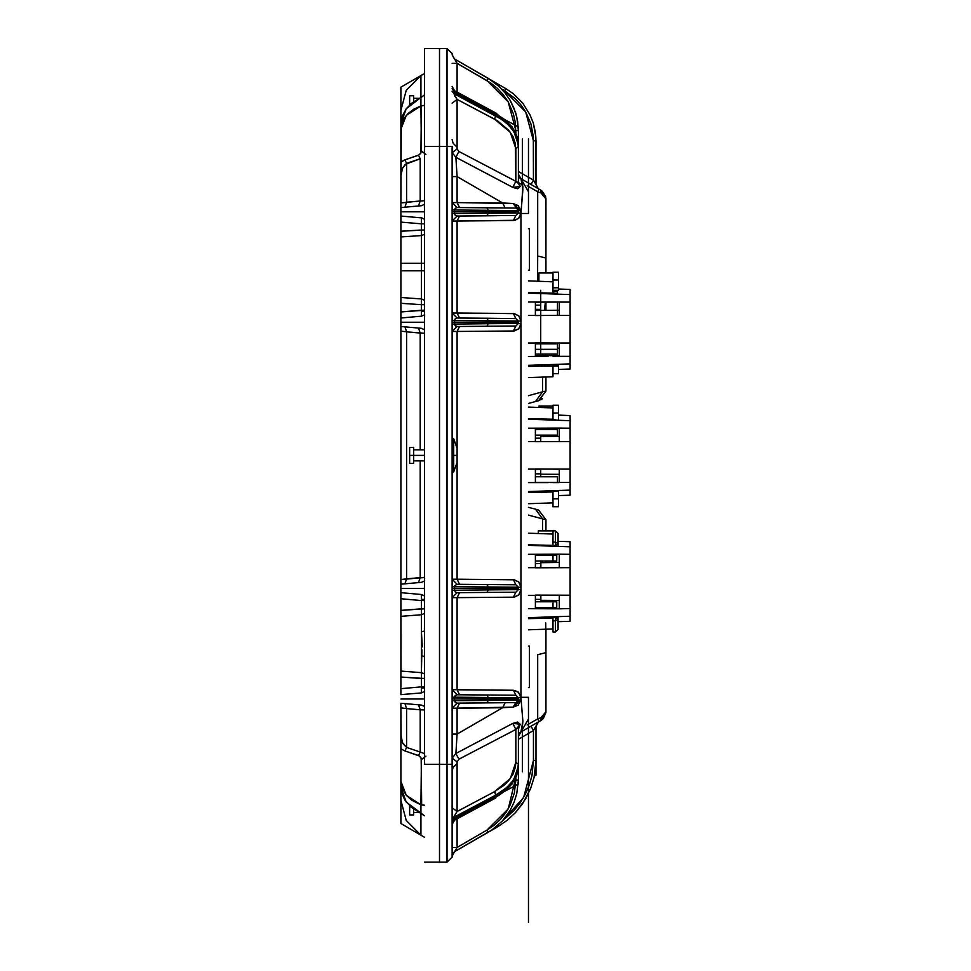 <?xml version="1.0" encoding="UTF-8"?>
<svg xmlns="http://www.w3.org/2000/svg" width="971" height="971" viewBox="0 0 971 971"><rect width="100%" height="100%" fill="white"/><g stroke="black" fill="none" stroke-linecap="round" stroke-linejoin="round"><path stroke-width="1.46" d="M518.368 130.66L516.863 117.248L514.205 108.643L510.297 100.523L505.223 93.082L499.094 86.48L488.243 78.469L499.094 86.48L505.223 93.082L510.297 100.523L515.698 112.903L517.701 121.678L518.368 130.66L515.88 130.66L518.368 130.66M502.675 820.629L523.551 797.543L533.455 760.548L533.455 730.568L538.456 721.902L535.956 726.247L535.956 760.548L535.956 726.247L533.455 730.568L533.455 760.548L535.956 760.548L535.737 766.265L534.038 777.565L530.664 788.501L522.653 803.648L515.528 812.581L507.141 820.361L497.698 826.794L507.141 820.361L515.528 812.581L525.699 798.793L530.664 788.501L534.038 777.565L535.956 760.548L533.455 760.548L531.95 775.453L529.28 785.078L525.335 794.266L520.189 802.835L513.938 810.627L502.735 820.568M518.368 323.477L488.243 323.719L520.881 323.477L518.696 328.781L514.254 330.953L452.073 331.524L457.098 331.499L457.098 579.238L514.254 579.784L518.696 581.957L520.832 586.423L520.881 587.261L488.243 587.006L520.881 587.261L520.881 323.477L518.368 323.477L518.368 321.073L488.243 320.818L520.881 321.073L518.368 321.073L515.88 318.561L457.05 318.051L455.29 318.767L454.586 320.527L452.073 320.527L488.243 320.818L487.005 318.306L515.88 318.561L518.368 321.073L518.368 323.477L515.88 325.989L518.368 323.477M487.005 326.232L515.88 325.989L513.416 331.002L515.88 325.989L487.005 326.232L488.243 323.719L487.005 326.232L457.05 326.499L452.073 331.524L457.05 326.499L487.005 326.232M454.586 213.523L455.29 215.283L456.771 215.987L494.142 215.683L515.88 215.489L487.005 215.744L488.243 213.232L518.368 212.977L454.586 213.523L455.29 215.283L457.05 215.999L452.073 221.024L457.098 221L452.073 221.024L457.05 215.999L487.005 215.744L488.243 213.232L452.073 213.523L454.586 213.523L454.586 210.027L452.073 210.027L518.368 210.573L488.243 210.331L488.243 213.232L488.243 210.331L487.005 207.818L488.243 210.331L454.586 210.027L454.586 213.523M452.073 579.214L457.05 584.239L452.073 579.214L513.416 579.723L518.696 581.957L520.881 587.261L520.881 589.664L488.243 589.907L520.881 589.664L518.696 594.968L514.254 597.141L452.073 597.711L457.098 597.687L459.562 592.662L457.098 597.687L457.098 689.726L459.562 694.75L457.098 689.726L513.416 690.223L517.907 691.753L520.772 696.462L522.884 721.186L522.216 729.452L518.368 736.406L528.418 719.001L528.418 697.251L520.881 697.251L528.418 697.251L528.418 719.001L520.881 732.049L522.884 721.186L520.881 697.251L520.772 699.897L513.198 707.131L452.073 708.199L457.098 708.175L457.098 734.076L452.073 734.076L457.098 734.076L455.897 753.447L512.773 723.359L520.225 724.257L518.368 729.16M452.085 819.488L518.368 783.985L518.368 727.206L520.225 724.257L515.88 729.452L515.88 762.369L518.368 764.262L518.368 727.206L518.368 764.262L517.288 771.739L514.072 778.936L510.795 783.451L504.313 789.605L496.169 794.836L506.668 787.651L512.542 781.23L516.451 774.178L518.368 764.262L518.368 780.065L515.88 780.065L515.88 777.577L508.149 808.952L487.005 830.084L457.05 847.38L454.586 851.688L457.05 847.38L454.586 851.688L457.05 847.38L457.05 818.856L457.05 847.38L452.073 847.38L457.05 847.38L454.586 851.688L497.698 826.794L497.213 825.92L497.698 826.794L454.294 851.87L452.073 856.046L454.586 851.688L492.054 829.865L502.286 821.065L510.297 810.202L514.205 802.082L516.863 793.477L518.368 780.065L515.88 780.065L514.436 792.919L510.163 805.129L505.842 812.606L500.466 819.354L494.142 825.229L487.005 830.084L488.243 832.268L487.005 830.084L457.05 847.38L454.586 851.688L497.698 826.794M538.553 400.72L535.47 401.545L538.553 400.72L545.993 391.022L542.571 391.847L545.993 391.022L545.993 376.942L545.993 391.022L539.585 399.202M545.751 622.848L545.836 629.196M545.993 519.716L542.571 518.89L545.993 519.716L538.553 510.006L535.47 509.18L538.553 510.006L545.993 519.716L545.993 530.906L545.993 519.716M447.048 862.175L447.048 764.25L447.048 862.175L452.073 857.162L452.073 764.25L447.048 764.25L452.073 764.25L452.073 857.162L447.048 862.175L424.448 862.175L447.048 862.175M424.448 764.25L424.448 146.487L447.048 146.487L447.048 48.55L447.048 146.487L452.073 146.487L447.048 146.487L447.048 764.25L424.448 764.25L424.448 48.55L424.448 146.487L447.048 146.487L447.048 764.25L424.448 764.25M539.002 721.587L540.968 720.458L539.002 721.587L537.691 718.928L540.968 717.703L537.691 718.928L539.002 721.587L518.368 733.506M518.368 766.07L512.312 783.791L496.169 796.924L506.668 789.605L510.795 785.357L515.37 778.439L517.288 773.559L518.368 766.07L517.288 773.559L515.37 778.439L510.795 785.357L506.668 789.605L499.058 795.261L453.93 819.827L452.073 822.388L453.93 819.827L454.829 820.058M454.695 90.764L453.955 90.825L453.93 93.702L452.073 91.153L453.93 93.702L499.058 117.685L506.668 123.244L512.542 129.665L516.451 136.705L518.368 146.633L517.288 139.156L514.072 131.959L508.828 125.295L501.776 119.433L453.93 93.702L457.05 99.358L452.073 103.144L457.05 99.358L497.37 120.792L508.622 130.138L513.004 136.717L515.419 143.732L515.88 181.286L518.368 183.531L518.368 144.825L517.288 137.324L514.072 130.09L510.795 125.538L504.313 119.299L496.169 113.971L504.313 119.299L512.542 127.784L516.451 134.872L518.368 144.825L512.312 127.104L495.78 113.037L496.169 113.971L495.78 113.037L454.707 90.764L453.93 91.056L496.169 113.971L494.603 119.227L496.169 113.971L453.93 91.056L452.073 88.507L453.93 91.056L454.829 96.141L457.05 99.358L457.05 148.891L458.967 151.512L515.88 181.286L515.88 148.527L518.368 146.633L515.88 148.527L510.297 132.262L494.603 119.227L457.05 99.358L457.05 148.891L452.073 152.678L452.304 153.916M452.073 202.526L457.05 207.551L455.29 208.267L454.586 210.027L455.29 208.267L457.05 207.551L515.88 208.061L457.05 207.551L452.073 202.526L502.65 202.951L513.198 203.594L518.126 205.609L520.772 210.841L520.772 214.263L519.084 217.868L515.018 220.332L457.098 221L457.098 313.05L514.254 313.597L518.696 315.769L520.881 321.073L520.881 213.474L528.418 213.474L528.418 191.724L528.418 213.474L520.869 213.462L518.526 218.451L513.416 220.514L515.88 215.489L518.368 212.977L520.881 213.474L522.884 189.551L520.881 178.676L522.216 181.286L522.835 187.015L520.881 213.474L520.881 323.477L518.696 328.781L513.416 331.002L457.098 331.499L459.562 326.474L457.098 331.499L457.098 579.238L459.562 584.251L457.098 579.238M537.691 654.709L537.691 718.928L537.691 654.709L545.993 652.658L545.993 629.184L545.993 652.658L537.691 654.709M516.851 702.458L518.368 700.322L518.368 697.591L520.869 697.263L518.368 697.748L520.869 697.712L520.772 699.897L518.113 705.128L513.198 707.131L515.88 702.664L456.504 703.125L454.586 700.698L488.243 700.407L488.243 697.494L487.005 694.993L488.243 697.494L488.243 700.407L518.368 700.152L454.586 700.698L454.586 697.202L518.368 697.748L452.073 697.202L454.586 697.202L455.29 695.442L457.05 694.726L452.073 689.701L457.05 694.726L515.88 695.236L513.416 690.223L515.88 695.236L456.771 694.738L454.719 696.377L454.586 700.698L452.073 700.698L454.586 700.698L455.29 702.458L457.05 703.174L452.073 708.199L457.05 703.174L515.88 702.664L513.198 707.131L502.65 707.786L505.114 702.761L502.65 707.786L457.098 708.175L459.562 703.162L457.098 708.175L457.098 734.076L455.897 753.447L512.773 723.359L515.88 729.452L458.967 759.225L457.05 761.847L457.05 811.525L454.088 816.356L453.93 819.827L454.707 820.131L495.78 797.859L496.169 794.836L453.93 817.181L453.93 819.827L496.169 796.924L494.603 791.668L496.169 794.836L453.93 817.181L452.073 819.742L457.05 811.525L494.603 791.668L510.297 778.621L515.88 762.369L515.419 767.163L513.004 774.178L508.622 780.757L504.665 784.774L494.603 791.668L457.05 811.525L452.073 807.751L457.05 811.525L457.05 761.847L452.073 758.06L452.183 757.222M533.455 180.169L535.956 184.478L535.956 140.807L533.455 140.807L535.956 140.807L535.276 131.825L533.273 123.05L529.984 114.663L522.799 103.229L513.258 93.689L505.818 88.616L513.258 93.689L522.799 103.229L529.984 114.663L533.273 123.05L535.786 136.304L535.956 184.478L538.456 188.823L533.455 180.169L533.455 140.807L525.724 111.932L504.58 90.788L514.994 98.472L520.857 104.795L525.724 111.932L530.894 123.79L533.297 136.498L533.455 180.169L530.991 184.514L533.455 180.169L518.368 171.454L533.455 180.169M452.073 313.026L457.05 318.051L455.29 318.767L454.586 320.527L454.719 324.848L456.771 326.487L455.29 325.783L454.586 324.023L452.073 324.023L488.243 323.719L488.243 320.818L454.586 320.527L454.586 324.023L488.243 323.719L488.243 320.818L487.005 318.306L457.05 318.051L452.073 313.026L457.098 313.05L459.562 318.063L457.098 313.05L513.416 313.536L518.696 315.769L520.881 321.073L520.881 697.251L518.368 697.591L518.368 700.152L520.772 699.897L518.368 700.152L515.88 702.664L518.32 700.637M452.073 689.701L513.416 690.223L518.526 692.274L520.881 697.251L520.881 589.664L518.696 594.968L513.416 597.189L515.88 592.176L513.416 597.189L457.098 597.687L457.098 689.726M545.993 258.08L545.933 272.985L545.993 258.08L545.993 272.985L545.993 258.08L537.691 256.016L537.533 281.238L537.691 191.797L540.968 193.035L537.691 191.797L539.002 189.139L540.968 190.28L539.002 189.139L537.691 191.797L527.168 185.716L537.691 191.797L537.691 256.016L545.993 258.08L545.969 198.46L544.245 195.11L540.968 193.035L540.968 190.28L542.219 191.129L545.738 196.737L545.993 258.08M457.05 63.358L452.073 63.358L457.05 63.358L454.586 59.037L457.05 63.358L454.586 59.037L457.05 63.358L490.658 82.936L497.407 88.325L503.281 94.648L508.149 101.785L513.319 113.643L515.237 122.055L515.88 133.318L515.88 130.66L508.149 101.785L487.005 80.642L488.243 78.469L454.586 59.037L452.073 54.692L454.294 58.855L505.818 88.616L454.586 59.037L488.243 78.469L487.005 80.642L457.05 63.358L457.05 92.039L457.05 63.358M515.88 584.748L487.005 584.493L488.243 587.006L488.243 589.907L454.586 590.21L455.29 591.97L457.05 592.686L515.88 592.176L518.368 589.664L518.368 587.261L515.88 584.748L518.368 587.261L518.368 589.664L515.88 592.176L487.005 592.419L488.243 589.907L487.005 592.419L457.05 592.686L452.073 597.711L457.05 592.686L455.29 591.97L454.586 590.21L452.073 590.21L488.243 589.907L488.243 587.006L487.005 584.493L456.504 584.287L454.586 586.715L452.073 586.715L488.243 587.006L454.586 586.715L454.586 590.21L454.719 585.889L456.771 584.251L515.88 584.748L513.416 579.723L515.88 584.748M518.368 144.825L518.368 183.531L515.88 181.286L512.773 187.367L455.897 157.278L458.967 151.512L522.337 184.672L458.967 151.512L515.88 181.286L512.773 187.367L520.225 186.481L518.368 181.577L520.225 186.481L518.368 183.531L520.225 186.481L517.592 188.69L512.773 187.367L455.897 157.278L457.098 176.649L452.073 176.649L457.098 176.649L457.098 202.551L513.198 203.594L518.368 210.573L513.198 203.594L520.772 210.841L520.869 213.025L518.368 212.977L515.88 215.489L513.416 220.514L457.098 221L457.098 313.05M552.924 287.732L552.924 293.133L552.924 287.732L558.446 287.732L558.446 272.232L558.446 280.024L552.924 280.024L552.924 287.732L558.446 287.732L558.446 290.317L558.446 280.024L552.924 280.024L552.924 287.732M518.368 780.065L516.863 793.477L514.205 802.082L510.297 810.202L502.286 821.065L492.054 829.865L454.307 851.87M455.897 157.278L452.073 152.678L457.05 148.891L458.967 151.512L455.897 157.278L457.098 176.649L502.65 202.951L457.098 176.649L457.098 202.551L459.562 207.576L457.098 202.551M518.368 727.206L515.88 729.452L458.967 759.225L455.897 753.447L458.967 759.225L457.05 761.847L452.073 758.06L455.897 753.447M541.09 190.365L540.968 193.035L545.993 198.982L541.988 190.959L540.968 190.28L545.993 198.982M552.924 376.699L552.924 365.861L552.924 376.699L528.418 377.561L552.924 376.699M545.993 711.755L545.993 652.658L545.993 711.755L540.968 717.703L544.245 715.615L545.969 712.508L543.311 718.589L540.968 720.458L540.968 717.703L540.968 720.458L541.988 719.778L545.993 711.755L540.981 720.446M452.073 146.487L452.073 764.25L452.073 146.487M518.368 764.262L515.88 762.369L515.88 729.452L512.773 723.359L517.604 722.036L520.225 724.257L518.514 729.003M421.378 263.262L421.378 235.601L400.853 236.96L400.853 263.262L424.448 263.262L421.378 263.262L421.378 235.601L400.853 236.96L400.853 231.244L424.448 229.957L421.378 229.957L421.378 235.601L421.378 223.852L424.448 223.852L421.378 223.852L421.378 217.844L421.378 223.852L400.853 222.056L400.853 216.048L400.853 297.539L421.378 298.971L421.378 270.788L424.448 270.788L400.853 270.788L400.853 318.003L400.853 311.994L424.448 310.198L421.378 310.198L421.378 316.206L421.378 304.712L424.448 304.712L421.378 304.712L421.378 263.262L421.378 270.788L400.853 270.788L400.853 263.262L421.378 263.262M421.378 692.893L424.448 691.473L421.378 692.893L400.853 694.678L400.853 688.682L400.853 694.678L421.378 692.893L424.448 691.473L421.378 692.893L421.378 672.636L421.378 678.547L424.448 678.547L400.853 677.018L400.853 671.07L421.378 672.636L424.448 674.032L421.378 672.636L421.378 655.777L424.448 656.36L421.378 655.777L421.378 614.777L400.853 616.342L400.853 671.07L421.378 672.636L421.936 649.878M420.164 158.722L405.235 164.293L402.006 169.112L400.853 175.933L402.419 168.129L406.643 163.359L404.968 159.814L400.938 162.06L404.337 160.045L418.841 155.044L420.965 152.92L421.378 105.79L423.89 105.426L420.941 105.948L421.378 150.991L420.589 153.588L418.477 155.19L420.164 158.722L420.164 200.961L424.448 200.779L420.164 200.961L418.477 205.961L420.164 200.961L420.164 158.722L418.477 155.19L404.968 159.814L406.643 163.359L420.164 158.722M425.953 756.203L421.378 759.735L420.941 804.789L424.448 805.19L421.62 805.02L421.111 758.169L418.841 755.693L404.337 750.68L400.938 748.665L404.324 750.68L400.853 748.592L400.853 800.383L400.853 781.424L401.29 791.729L404.822 800.031L411.57 807.447L424.448 815.774L406.23 801.997L400.853 787.457L400.853 781.424L406.23 795.298L420.941 804.789L411.57 800.092L406.23 795.298L401.86 787.687L400.853 781.424L400.853 823.578L424.448 837.208L420.941 835.169L406.23 820.471L400.853 800.383M422.288 646.892L421.378 631.635L421.378 600.527L400.853 598.731L400.853 610.395L424.448 608.866L421.378 608.866L421.378 600.527L424.448 600.527L421.378 600.527L421.378 594.519L424.448 595.939L421.378 594.519L421.535 595.526M421.378 686.885L424.448 686.885L421.378 686.885L421.378 678.547L400.853 677.018L400.853 688.682L421.378 686.885L400.853 688.682L400.853 677.018M420.164 577.648L420.164 460.885L420.164 577.648L418.477 582.649L420.164 577.648L406.643 578.825L404.968 583.826L406.643 578.825L406.643 331.9L420.164 333.089L418.477 328.089L420.164 333.089L420.164 449.84L420.164 333.089L424.448 333.271L406.643 331.9L404.968 326.899L406.643 331.9L400.853 331.147L400.853 584.166L400.853 579.59L406.643 578.825L406.643 331.9L400.853 331.147L400.853 579.59L424.448 577.454M400.853 734.804L400.877 742.062L400.853 734.804L402.419 742.609L406.643 747.379L406.643 708.587L400.853 707.823L401.144 738.373L402.88 743.519L406.643 747.379L406.643 708.587L400.853 707.823L400.853 814.123L400.853 745.522M400.853 162.133L404.968 159.814L400.853 162.133L400.853 202.903L420.164 200.961L406.643 202.15L406.643 163.359L402.419 168.129L406.643 163.359L406.643 202.15L404.968 207.151L406.643 202.15L400.853 202.903L400.853 216.048L400.853 207.515L421.378 205.718L424.448 204.298L421.378 205.718L400.853 207.515L401.29 125.101L403.62 119.093L407.832 113.728L413.695 109.274L420.941 105.948L406.23 115.428L400.853 129.301L400.853 163.019L400.853 102.647L400.853 129.301L400.853 110.354L406.23 90.267L420.941 75.556L424.448 73.529L420.941 75.556L406.23 90.267L400.853 110.354L400.853 123.268L400.853 110.354L406.23 90.267L420.941 75.556L420.941 97.416L411.57 103.278L406.23 108.728L401.86 116.884L400.853 123.268L406.23 108.728L420.941 97.416L420.941 105.948L420.941 75.556L424.448 73.529L400.853 87.159L400.853 110.354M424.448 94.952L421.378 97.209L424.448 94.952M424.448 314.786L421.378 316.206L424.448 314.786M424.448 709.959L420.164 709.765L424.448 709.959M421.378 705.019L424.448 706.439L421.378 705.019L400.853 703.222L400.853 707.823L400.853 703.247L421.378 705.019M400.853 217.807L400.853 236.96L400.853 231.244L421.378 229.957L421.378 223.852L400.853 222.056L400.853 216.048L421.62 217.868L424.448 219.264L421.378 217.844L400.853 216.048L400.853 220.648M424.448 580.974L421.378 582.394L424.448 580.974M421.378 328.332L424.448 329.752L421.378 328.332L400.853 326.535L400.853 331.147L400.853 318.003L400.853 326.535L421.378 328.332M421.45 688.087L424.448 687.953M424.448 753.654L420.164 752.003L424.448 753.654M421.45 599.325L424.448 599.459M421.378 759.735L420.795 757.465L419.181 755.863L404.324 750.68L400.853 748.592M421.45 311.4L424.448 311.266M421.378 600.527L400.853 598.731L400.853 592.723L400.974 671.738M540.677 302.151L540.677 305.125L535.373 305.125L540.677 305.125L540.677 309.397L535.373 309.397L540.677 309.397L540.677 302.212M552.924 272.232L552.924 280.024L552.924 272.232L558.446 272.232L552.924 272.232L552.924 290.317L558.446 290.329L552.924 290.317M558.446 373.689L558.446 364.501L558.446 365.897L528.418 366.395L558.446 365.897L558.446 373.689L552.924 373.689L558.446 373.689M540.677 343.807L540.677 342.933L540.677 343.807M552.924 498.912L552.924 506.692L552.924 491.981L552.924 498.912L558.446 498.912L558.446 491.192L553.531 491.192L558.446 491.192L558.446 506.692L558.446 498.912L552.924 498.912M540.677 438.139L540.677 435.129L540.677 438.139L535.373 438.139L540.677 438.139L540.677 441.659L540.677 438.139M540.677 476.81L540.677 469.527L535.373 469.527L540.677 469.527L540.677 473.799L535.373 473.799L540.677 473.799L540.677 476.81M552.924 419.254L528.418 418.732L552.924 419.254L552.924 405.247L552.924 413.027L558.446 413.027L558.446 405.247L558.446 420.261L558.446 413.027L552.924 413.027L552.924 419.63L557.73 420.237M552.924 542.073L552.924 530.906L538.25 530.906L538.25 533.504L538.25 530.906L555.473 530.906L552.924 530.906L552.924 542.073L555.473 542.073L558.034 543.748L555.473 545.556L552.924 545.556L555.473 545.556L555.473 542.073L555.473 545.556L558.034 543.748L558.034 533.467L555.473 530.906L555.473 542.073L555.473 530.906L558.034 533.467L558.034 543.748L555.473 542.073L552.924 542.073L552.924 545.751L557.73 546.357M558.034 629.39L558.034 616.791L558.034 619.11L555.473 617.301L555.473 620.785L555.473 617.301L553.652 617.301L555.473 617.301L558.034 619.11L555.473 620.785L555.473 631.951L555.473 620.785L552.924 620.785L552.924 631.951L555.473 631.951L558.034 629.39L558.034 619.11L555.473 620.785L552.924 620.785L552.924 631.951L555.473 631.951L558.034 629.39M552.924 617.386L552.924 620.785L552.924 617.386L552.924 618.102L528.418 618.648L552.924 618.102L552.924 617.386L560.437 616.512M540.811 563.568L540.811 561.02L540.811 563.568L535.373 563.568L540.811 563.568L540.811 567.003L540.811 563.568M540.811 601.838L540.811 595.854L538.25 595.162L540.811 595.854L540.811 599.289L535.373 599.289L540.811 599.289L540.811 601.838M518.368 322.275L452.073 322.275M439.523 862.175L439.523 48.55L439.523 862.175M452.073 211.775L518.368 211.775M518.368 698.95L452.073 698.95M518.368 588.462L452.073 588.462M452.073 455.363L457.05 455.363L457.05 462.39L457.05 448.335L457.05 455.363M518.368 700.322L517.009 702.385M518.368 210.573L520.772 210.841L518.368 210.573L518.368 213.147L518.223 209.7L517.021 208.352M452.073 139.557L453.056 143.259L456.588 146.694L453.056 143.271L452.073 139.557M456.564 764.056L453.141 767.321L452.073 771.18M559.308 428.09L570.147 428.223L570.147 420.674L528.418 419.217L570.147 420.674L570.147 415.576L558.446 415.163L570.147 415.576L570.147 428.223L559.308 428.199L559.308 441.502L552.754 441.55L570.147 441.55L570.147 428.223L570.147 441.55L535.373 441.708L535.373 428.296L548.081 428.187L528.418 428.15L559.308 428.09L559.308 441.502L528.418 441.55L535.373 441.55L535.373 428.296L552.924 428.138M559.308 301.969L570.147 302.102L570.147 289.455L570.147 294.553L528.418 293.084L570.147 294.553L570.147 315.429L528.418 315.429L535.373 315.429L535.373 302.175L548.081 302.066L528.418 302.03L559.308 301.969L559.308 315.369L552.754 315.429L570.147 315.429L570.147 302.102L559.308 302.078L559.308 315.369L535.373 315.587L535.373 302.175L559.308 301.969L557.451 301.981L557.451 315.393L557.451 302.115L541.952 302.115L557.451 302.115M528.418 213.474L528.418 138.95M552.924 293.133L528.418 292.599L552.924 293.133L557.73 294.116M559.308 608.756L528.418 608.683L548.081 608.659L535.373 608.55L535.373 595.138L570.147 595.284L570.147 541.697L570.147 546.794L528.418 545.338L570.147 546.794L570.147 595.284L552.754 595.284L559.308 595.344L559.308 608.635L570.147 608.623L570.147 616.172L528.418 617.629L570.147 616.172L570.147 621.27L558.034 621.695L570.147 621.27L570.147 595.284L570.147 608.623L559.308 608.756L535.373 608.55L535.373 595.296L528.418 595.296L559.308 595.344L559.308 608.756L552.924 608.708L552.924 607.579L535.373 607.579L552.924 607.579L552.924 601.838L535.373 601.838L556.747 601.838L552.924 601.838L552.924 607.579L556.747 607.579L556.747 601.838L556.747 608.732L556.747 607.579L552.924 607.579L552.924 608.696M559.308 554.21L570.147 554.344L559.308 554.332L559.308 567.622L552.754 567.683L570.147 567.683L535.373 567.829L535.373 554.417L559.308 554.21L559.308 567.622L528.418 567.671L535.373 567.671L535.373 554.417L548.081 554.307L528.418 554.283L559.308 554.21L552.924 554.271L552.924 555.278L556.747 555.278L556.747 561.02L556.747 555.278L552.924 555.278L552.924 561.02L556.747 561.02L535.373 561.02L552.924 561.02L552.924 555.278L535.373 555.278L552.924 555.278L552.924 554.271M535.47 401.545L528.418 403.438L535.47 401.545L542.571 391.847L535.47 401.545M542.571 518.89L542.571 530.906L542.571 518.89L528.418 515.091L542.571 518.89L535.47 509.18L542.571 518.89M542.571 561.02L542.571 562.646L542.571 561.02M545.993 601.838L545.993 600.357L545.993 601.838M545.993 562.61L545.993 561.02L545.993 562.61M559.308 356.393L570.147 356.381L570.147 363.931L528.418 365.387L570.147 363.931L570.147 369.029L570.147 343.042L552.754 343.042L559.308 343.103L559.308 356.515L570.147 356.381L570.147 315.429L570.147 343.042L552.754 343.042L559.308 343.103L559.308 356.393M548.081 356.418L535.373 356.296L535.373 343.042L528.418 343.042L552.754 343.042L535.373 342.897L535.373 356.296L548.081 356.418L528.418 356.442L548.081 356.418M559.308 600.466L540.811 600.309L559.308 600.466M540.811 562.658L559.308 562.5L540.811 562.658M527.168 725.009L537.691 718.928L527.168 725.009M457.098 734.076L502.65 707.786L457.098 734.076M504.58 90.788L501.861 89.223L504.58 90.788L505.818 88.616L504.58 90.788M528.418 270.217L529.426 270.217L529.426 228.671L529.426 270.035M518.368 177.232L520.881 178.676L518.368 174.331L528.418 191.724L520.881 178.676L518.368 177.232L539.002 189.139M447.048 48.55L424.448 48.55L447.048 48.55L452.073 53.575L447.048 48.55M545.338 302.115L544.5 310.38L545.338 302.115M542.571 354.099L542.571 355.604L542.571 354.099M542.571 377.064L542.571 391.847L528.418 395.634L542.571 391.847L542.571 377.064M545.993 355.604L545.993 354.099L545.993 355.604M545.993 310.368L545.993 302.115L545.993 310.368M528.418 629.803L552.924 628.941L528.418 629.803M570.147 495.149L558.446 495.562L570.147 495.149L570.147 490.052L528.418 491.508L570.147 490.052L570.147 495.149M560.437 364.271L552.924 365.145L552.924 365.861L552.924 365.145M552.924 355.604L558.446 355.604L558.446 356.503L558.446 355.604L535.373 355.604L552.924 355.604L552.924 356.454L552.924 355.604L552.924 356.454L559.308 356.515M541.26 397.03L540.968 399.712L542.413 398.705M528.418 646.043L529.426 646.043L529.426 687.577L528.418 687.577M559.308 348.225L557.451 348.213L559.308 348.225M535.373 310.465L559.308 310.247L535.373 310.465M502.65 202.951L505.114 207.976L502.65 202.951M515.88 318.561L513.416 313.536L515.88 318.561M518.368 697.748L515.88 695.236L518.368 697.748M540.677 436.537L559.308 436.38L540.677 436.537M559.308 482.514L570.147 482.502L570.147 490.052L570.147 469.163L552.754 469.163L559.308 469.224L559.308 482.514L570.147 482.502L570.147 441.55L570.147 469.163L552.754 469.163L559.308 469.224L559.308 482.514M548.081 482.538L535.373 482.429L535.373 469.017L552.754 469.163L528.418 469.163L535.373 469.163L535.373 482.429L548.081 482.538L528.418 482.563L548.081 482.538M459.562 215.987L457.098 221L459.562 215.987M552.924 491.981L528.418 492.528L552.924 491.981L552.924 491.265L552.924 491.981M528.418 503.682L552.924 502.82L528.418 503.682M552.924 281.772L528.418 280.922L552.924 281.772M537.109 310.441L535.373 309.688L537.109 310.441M528.418 507.299L535.47 509.18L528.418 507.299M529.426 646.043L529.426 687.395M570.147 289.455L558.446 289.042L570.147 289.455M570.147 541.697L558.034 541.272L570.147 541.697M560.437 490.391L552.924 491.265M552.924 482.575L559.308 482.636M528.418 533.164L552.924 534.026L528.418 533.164M558.446 369.429L570.147 369.029L558.446 369.429M518.162 209.566L517.786 208.959M517.203 208.449L516.548 208.158M488.243 700.407L487.005 702.919L488.243 700.407M528.418 544.852L552.924 545.374L528.418 544.852M533.455 730.568L518.368 739.271L533.455 730.568L530.991 726.211L533.455 730.568M528.418 407.043L552.924 407.893L528.418 407.043M452.183 153.515L452.073 152.678M516.548 702.567L517.203 702.276M517.786 701.766L518.162 701.171M488.243 78.469L454.586 59.037L488.243 78.469M518.368 210.428L516.851 208.267M559.308 474.346L540.677 474.188L559.308 474.346M452.304 756.81L452.073 758.06M413.707 95.765L413.707 101.615L413.707 95.765L409.689 95.765L409.689 104.929L409.689 95.765M400.853 580.245L400.853 582.588M420.941 804.789L420.941 813.31L420.941 804.789M400.853 584.19L421.378 582.394L400.853 584.19L400.853 592.723L400.853 326.535M400.853 694.678L400.853 690.078M400.853 156.1L400.853 96.615M400.853 597.335L400.853 592.723L421.378 594.519L400.853 592.723L400.853 598.731L400.853 594.483M400.853 610.395L400.853 616.342L400.853 610.395L421.378 608.866L421.378 614.777L400.853 616.342L400.853 611.135L400.974 615.675M400.889 297.733L400.853 302.175L400.853 297.539L421.378 298.971L424.448 300.318L421.378 298.971L421.378 304.712L400.853 303.353L400.853 297.539L400.853 311.994L421.378 310.198L421.378 304.712L400.853 303.353M400.853 316.243L400.853 311.994L400.853 316.243M420.941 835.169L420.941 813.31L420.941 835.169L424.448 837.208L420.941 835.169L406.23 820.471M421.378 631.635L424.448 631.053L421.378 631.635M400.853 635.483L400.853 637.826M421.378 677.637L421.499 674.36M420.164 752.003L406.643 747.379L420.164 752.003L418.477 755.547L420.164 752.003L420.164 709.765L420.164 752.003M406.643 708.587L420.164 709.765L406.643 708.587L404.968 703.587L406.643 708.587M418.477 704.764L420.164 709.765L418.477 704.764M406.643 747.379L404.968 750.911L406.643 747.379L402.431 742.621M400.853 318.003L421.378 316.206L400.853 317.99L400.853 313.402M424.448 234.266L421.378 235.601L424.448 234.266M400.853 275.242L400.853 272.9M400.853 746.311L400.853 747.124M400.853 314.046L400.853 316.4M400.853 258.808L400.853 261.15M425.953 154.535L421.378 150.991M424.448 613.381L421.378 614.777L424.448 613.381M400.853 203.558L400.853 205.901M400.853 690.733L400.853 693.076M402.419 742.597L400.853 734.889M400.853 207.503L400.853 149M400.853 651.929L400.853 649.587M402.419 168.129L400.853 175.933M400.865 167L400.877 168.663M400.853 164.427L400.853 165.216M452.073 471.942L453.688 471.942L453.688 438.795L453.688 471.942L452.073 471.942M413.707 447.328L413.707 463.398L413.707 447.328L409.689 447.328L409.689 463.398L409.689 447.328M453.688 471.942L457.05 462.39L453.688 471.942M409.689 463.398L413.707 463.398L409.689 463.398M413.707 460.885L424.448 460.885L413.707 460.885M413.707 809.11L413.707 814.972L413.707 809.11M409.689 814.972L409.689 805.809L409.689 814.972L413.707 814.972L409.689 814.972M413.707 812.46L419.205 812.46L413.707 812.46M538.869 281.287L538.869 272.985L552.924 272.985L538.869 272.985L538.869 281.287M557.451 354.099L535.373 354.099L557.451 354.099L557.451 349.329L557.451 354.099L557.451 349.329L535.373 349.329L557.451 349.329L557.451 343.807L535.373 343.807L557.451 343.807L557.451 349.329L557.451 343.807M552.924 291.822L557.451 291.822L557.451 294.079L557.451 291.822L552.924 291.822M552.924 506.692L558.446 506.692L552.924 506.692M557.451 428.102L557.451 429.595L535.373 429.595L557.451 429.595L557.451 428.102M535.373 482.332L557.451 482.332L557.451 476.81L535.373 476.81L557.451 476.81L557.451 482.623L535.373 482.332M535.373 435.129L557.451 435.129L557.451 429.595L557.451 435.129L535.373 435.129M552.924 405.247L558.446 405.247L552.924 405.247M538.869 405.999L538.869 407.407L538.869 405.999L552.924 405.999L538.869 405.999M556.747 554.235L556.747 555.278L556.747 554.235M558.034 546.37L558.034 543.748L558.034 546.37M537.825 567.804L540.811 567.003L537.825 567.804M522.386 771.775L522.386 731.054M522.386 138.95L522.386 179.671M534.366 776.072L535.956 775.21L535.956 760.548M452.085 91.395L518.368 126.898L518.368 183.531M528.418 806.937L528.418 922.45M535.956 140.807L535.749 135.831M528.418 771.775L528.418 697.251M528.418 862.175L528.418 793.647M528.418 727.704L528.418 852.137M454.307 58.867L505.818 88.616M410.927 103.8L409.689 103.8M400.853 698.95L424.448 698.95M400.853 211.775L424.448 211.775M400.853 814.123L400.853 781.424M400.853 322.275L424.448 322.275M400.853 588.462L424.448 588.462M400.853 761.737L400.853 703.222M400.853 236.96L400.853 231.244M424.448 455.363L409.689 455.363M410.927 806.937L409.689 806.937M557.451 291.822L557.451 294.079M540.677 290.317L540.677 354.099M540.677 309.397L540.677 310.417M454.525 820.216L452.073 824.513M528.418 228.671L529.426 228.671M454.525 90.679L452.073 86.383M538.577 400.707L539.803 400.295M540.968 190.28L541.988 190.959M540.968 720.458L541.988 719.778M413.707 98.277L419.205 98.277M421.378 217.844L424.448 219.264L421.378 217.844M421.378 594.519L424.448 595.939L421.378 594.519M452.073 438.795L453.688 438.795L457.05 448.335M413.707 449.84L424.448 449.84"/></g></svg>
